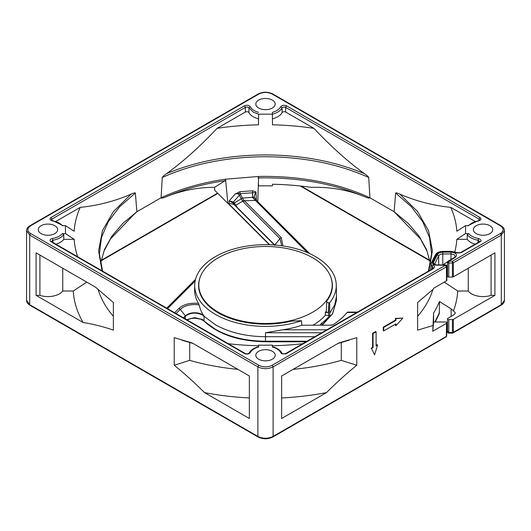 <?xml version="1.0" encoding="UTF-8"?>
<svg xmlns="http://www.w3.org/2000/svg" width="531" height="531" viewBox="0 0 531 531"><rect width="100%" height="100%" fill="white"/><g stroke="black" fill="none" stroke-linecap="round" stroke-linejoin="round"><path stroke-width="0.8" d="M446.465 265.719L446.465 266.768L445.549 265.5M447.872 261.743L448.781 261.212L448.781 263.011L447.593 262.553L447.872 261.743M452.432 262.268L452.432 261.212L453.348 262.792L452.432 263.011L452.432 262.268M447.872 331.304L447.593 332.114L448.781 332.884M452.432 332.884L453.348 332.36L453.082 332.95L501.032 305.265C503.262 303.931 504.404 302.265 504.45 300.28L504.45 230.72L501.297 235.107L453.348 262.792L453.348 276.85A1.288 0.743 180 0 1 452.432 277.069L448.781 277.069L448.781 263.011L452.432 263.011L452.432 277.069M446.325 335.406L446.584 323.266L432.765 331.238L433.601 312.978L433.601 322.065A178.569 103.094 0 0 0 433.641 321.992L445.668 321.992C446.87 322.105 447.175 322.529 446.584 323.266L446.963 322.748L446.684 335.924A1.288 1.288 0 0 1 446.04 337.012L446.305 336.422L273.107 436.416L273.107 366.855C268.036 369.264 262.964 369.264 257.893 366.855L29.703 235.107L26.55 230.72C26.596 228.735 27.738 227.069 29.968 225.735L258.159 93.987C263.051 91.637 267.949 91.637 272.841 93.987L501.032 225.735C503.262 227.069 504.404 228.735 504.45 230.72M328.755 302.756L329.678 302.756L329.731 315.56L328.57 315.56L328.755 302.756C326.97 302.577 326.313 302 326.784 301.017L326.286 311.451M328.656 305.969L328.277 312.713C326.645 312.493 326.041 311.909 326.465 310.974M282.937 245.919L281.271 237.636L243.975 200.353L242.362 198.043L241.174 198.846L242.428 198.149M243.085 201.694L279.963 238.572L274.826 245.056L237.377 207.628L234.324 202.968L241.174 198.846L243.085 201.694L244.393 200.751L256.46 200.366L309.706 253.612M185.332 318.912L185.379 315.852L180.235 309.374L182.89 307.376C187.516 304.88 192.912 304.051 199.079 304.887L198.481 303.407C190.085 302.65 183.567 304.329 178.927 308.438L180.235 309.374L176.053 313.555M453.348 276.85L494.919 252.842L494.919 295.355L453.348 319.357A1.288 0.743 180 0 1 452.432 319.576L448.781 319.576A1.288 0.743 180 0 1 447.494 318.832A1.288 0.743 180 0 1 447.872 318.308L454.118 314.697L455.379 312.905L453.447 310.867A192.335 111.045 0 0 0 457.729 291.008L444.228 282.114M450.985 259.566L450.985 253.911L454.085 254.641L455.346 256.393L454.35 257.562L448.137 261.152A1.288 1.288 0 0 0 447.494 262.268L447.494 276.319A1.288 0.743 0 0 0 448.781 277.069M254.356 197.472L254.057 196.178L255.949 192.561C256.493 191.996 255.345 191.419 252.49 190.828L239.926 191.684L235.173 194.021L229.166 200.884L233.441 202.019L233.063 203.015L233.653 203.791L234.324 202.968L233.441 202.019L239.388 195.169L240.649 194.505L240.078 193.636C237.443 193.39 235.81 193.516 235.173 194.021C237.145 193.384 238.552 193.762 239.388 195.169L241.107 198.707M256.4 200.306L255.949 192.561L252.57 192.786L252.444 197.379L242.362 198.043L240.649 194.505M236.109 205.112L243.975 200.353M102.602 271.149L99.41 253.811L101.481 237.496L108.317 221.633L119.721 206.659L135.365 193.032C135.113 192.627 133.693 192.992 131.111 194.134L113.442 211.544L102.443 230.7L98.593 250.758L102.065 270.843M77.692 256.772A191.459 110.534 180 0 1 74.174 239.328L65.539 233.64A200.081 115.519 180 0 1 65.539 225.688L74.174 231.244A191.459 110.534 180 0 1 80.254 207.362C98.056 205.55 115.008 201.143 131.111 194.134M55.888 244.18A17.331 10.009 0 0 0 63.806 239.328L74.174 239.328M183.421 317.81L185.379 315.852A10.766 6.213 180 0 1 187.085 314.564A10.766 6.213 180 0 1 204.023 315.852L204.096 320.764L202.377 319.47L194.439 317.638L186.666 319.682M314.856 336.707L265.5 336.707L265.5 332.758L282.684 329.791A70.875 40.92 0 0 0 301.854 325.218L301.502 320.711A70.782 40.867 180 0 1 215.453 314.418A70.782 40.867 180 0 1 194.724 285.021L194.631 289.587A70.875 40.92 0 0 0 198.481 303.407M199.079 304.887C200.492 310.177 202.145 313.834 204.023 315.852M468.256 268.241L468.256 291.008A16.136 9.319 0 0 0 491.095 295.355L491.095 255.053M501.297 226.412L500.388 225.801C504.052 228.376 504.052 230.952 500.388 233.527L501.297 235.107L501.297 232.917M257.893 94.584L258.809 94.053C263.27 91.936 267.73 91.936 272.191 94.053L273.107 94.584M445.761 337.072L272.841 437.013C267.949 439.363 263.051 439.363 258.159 437.013L29.968 305.265C27.738 303.931 26.596 302.265 26.55 300.28L29.703 304.675L29.703 235.107L30.612 233.527C26.948 230.952 26.948 228.376 30.612 225.801L29.703 226.325M237.868 369.35A169.96 98.129 180 0 1 189.713 360.357L174.221 365.268L174.221 337.663L192.109 342.926L249.364 375.988L249.364 397.938A192.335 111.045 0 0 1 204.501 392.595C194.001 382.161 183.912 373.054 174.221 365.268M181.861 340.165L189.713 342.515A169.96 98.129 0 0 0 192.985 343.431M189.713 342.515L189.713 360.357M39.905 255.053L39.905 295.355L36.081 295.355L36.081 252.842L95.487 287.145L113.368 302.531L113.368 316.284A169.96 98.129 180 0 1 98.109 289.528M39.905 295.355A16.136 9.319 0 0 0 62.744 291.008L62.744 268.241M86.772 282.114L73.271 291.008A192.335 111.045 0 0 0 83.088 322.496L36.081 295.355M62.744 291.008L73.271 291.008M434.477 264.259L436.628 264.949L445.549 264.949A1.288 1.288 0 0 1 446.843 266.243L446.843 280.295A1.288 0.743 180 0 1 446.465 280.826L446.465 266.768L273.107 366.855L272.191 365.275C267.73 367.392 263.27 367.392 258.809 365.275L257.893 366.855L257.893 436.416C262.964 438.825 268.036 438.825 273.107 436.416L272.191 436.947M432.765 331.238L433.601 322.065M435.32 321.992L439.31 313.589L439.456 301.489L451.045 308.83L453.447 310.867M433.601 312.978A178.569 103.094 0 0 0 439.456 301.489M447.606 261.737L442.794 264.949M447.494 267.996L446.843 267.996M432.891 289.528A169.96 98.129 180 0 1 417.632 316.284L417.632 302.531L433.568 288.917L433.568 288.267L446.465 280.826M457.729 291.008L468.256 291.008M433.681 288.2L433.568 288.917M376.101 331.815L376.101 345.867L377.621 344.984L374.574 354.821L371.534 348.502L373.054 347.619L373.054 333.568L376.101 331.815L375.643 331.55L372.596 333.302L373.054 333.568M383.701 330.932L383.701 327.421L395.874 320.392L395.874 318.64L402.87 318.109L395.874 325.662L395.874 323.91L383.701 330.932L383.249 330.667L383.249 327.156L383.701 327.421M356.779 365.268C347.088 373.054 336.999 382.161 326.499 392.595A192.335 111.045 180 0 1 281.636 397.938L281.636 375.988L338.891 342.926L356.779 337.663L356.779 365.268L341.287 360.357A169.96 98.129 180 0 1 293.132 369.35M341.287 360.357L341.287 342.515L349.139 340.165M338.015 343.431A169.96 98.129 0 0 0 341.287 342.515M252.49 190.828L252.57 192.786L240.078 193.636L239.926 191.684M257.913 177.931C297.121 177.122 332.625 183.348 364.432 196.616C367.751 198.023 369.589 198.421 369.934 197.824L369.928 197.771C339.369 183.733 304.555 176.597 265.5 176.378L258.63 176.465L225.562 179.199C201.707 182.657 180.208 188.85 161.072 197.771L161.059 197.824C161.351 198.421 163.19 198.023 166.568 196.616C184.303 189.096 203.831 183.792 225.171 180.693L214.584 187.297L214.71 190.271L227.892 203.453A164.165 94.777 180 0 1 229.193 203.28L229.166 200.884L233.063 203.015M254.309 197.632C254.415 197.067 253.798 196.981 252.444 197.379L307.396 252.59M258.61 346.677C253.904 347.951 250.718 350.102 249.059 353.122L249.059 353.122C247.924 353.985 246.61 354.091 245.123 353.434L51.66 241.738L51.295 241.419L52.834 240.244L52.894 242.455M63.806 239.328L63.747 234.689L62.333 233.64L65.539 233.64M63.136 225.688L51.295 219.953L51.925 219.097L51.965 220.418M55.941 221.394L80.254 207.362M135.365 193.032L136.872 211.743L122.88 223.359L112.001 236.029L104.488 249.497L100.485 263.449M253.247 116.76A17.331 10.009 180 0 1 248.906 112.579C248.143 111.643 246.948 111.47 245.322 112.054L217.126 128.336A191.459 110.534 180 0 1 258.497 124.825L258.497 118.838A17.331 10.009 180 0 1 253.247 116.76M65.539 225.688L62.333 225.688C60.235 223.266 56.95 221.653 52.469 220.836C49.834 220.046 49.35 218.945 51.016 217.524L244.472 105.835L245.388 107.401C246.922 106.784 248.116 106.957 248.973 107.919L248.906 112.579M258.497 118.838L258.617 114.218A200.081 115.519 180 0 1 265.5 114.145A200.081 115.519 180 0 1 272.383 114.218L272.383 112.366C276.578 111.158 279.379 109.26 280.793 106.671L282.027 107.919C282.884 106.957 284.078 106.784 285.612 107.401L479.075 219.097L479.984 217.524L286.528 105.835C283.919 104.899 282.007 105.178 280.793 106.671M258.497 346.71L258.497 345.747A191.459 110.534 180 0 1 228.284 343.716M494.919 295.355L491.095 295.355M249.364 375.988L249.364 418.494L204.501 392.595M113.368 302.531L113.368 330.136C103.684 326.738 93.589 324.189 83.088 322.496M432.765 325.596L417.632 330.136L417.632 302.531M376.101 345.336L377.163 344.725L377.621 344.984M371.534 348.502L374.574 354.821M371.076 348.236L372.596 347.36L373.054 347.619M372.596 347.36L372.596 333.302M383.249 327.156L395.416 320.133L395.874 320.392M395.416 320.133L395.416 318.374L395.874 318.64M395.416 318.374L402.87 318.109M395.416 324.169L395.416 325.403L395.874 325.662M326.499 392.595L281.636 418.494L281.636 375.988M252.643 197.691C253.957 197.193 254.555 197.28 254.415 197.957M272.191 365.275L445.549 265.188L436.628 265.188C434 264.949 432.918 264.073 433.369 262.56L437.425 254.621C438.254 253.108 440.04 252.298 442.774 252.179L442.794 264.83M442.774 252.179L450.965 252.112C456.521 252.922 457.861 254.761 455.001 257.628L454.085 258.152M302.716 343.716A191.459 110.534 180 0 1 272.503 345.747L272.383 345.11A200.081 115.519 180 0 1 265.5 345.183A200.081 115.519 180 0 1 258.617 345.11L258.497 345.747M258.617 345.11L258.59 347.181M258.617 346.962C254.422 348.17 251.621 350.068 250.207 352.657L248.973 353.48M250.207 352.657C248.847 354.177 246.935 354.456 244.472 353.5L245.388 354.018M244.472 353.5L51.925 242.322M51.016 241.804C49.35 240.384 49.834 239.282 52.469 238.492L52.834 240.244C57.886 239.315 61.523 237.463 63.747 234.689M52.469 238.492C56.95 237.682 60.235 236.063 62.333 233.64M52.469 220.836L52.834 221.155M51.016 217.524L51.925 219.097L245.388 107.401L245.322 112.054M244.472 105.835C246.935 104.872 248.847 105.151 250.207 106.671L248.973 107.919L253.314 112.141L258.59 114.218M250.207 106.671C251.621 109.26 254.422 111.158 258.617 112.366M475.059 221.394L450.746 207.362A191.459 110.534 180 0 1 456.826 231.244L465.461 225.688A200.081 115.519 180 0 1 465.461 233.64L456.826 239.328L467.194 239.328L467.253 234.689L468.667 233.64C470.765 236.063 474.05 237.682 478.531 238.492L478.159 240.244L479.705 241.419L479.34 241.738L461.625 251.966C460.43 252.849 458.379 252.929 455.472 252.198L450.945 251.342L442.754 251.409C438.998 251.568 436.528 252.769 435.347 255.026L431.378 262.792L430.601 269.881M478.531 238.492C481.351 239.893 481.836 240.994 479.984 241.804L479.075 242.322M479.984 241.804L461.359 252.55M462.275 252.033C459.979 253.174 457.536 253.274 454.961 252.331L450.938 251.833M442.748 251.9L442.761 251.641C439.575 251.78 437.498 252.729 436.528 254.488L432.493 262.394L433.21 264.77C434.935 266.263 434.796 267.69 432.772 269.058L431.862 269.575M272.41 347.181L272.383 345.11M282.027 353.48L280.793 352.657C279.379 350.068 276.578 348.17 272.383 346.962M272.39 346.677C277.096 347.951 280.282 350.102 281.941 353.122L281.941 353.122C282.485 353.878 283.793 353.985 285.877 353.434L432.128 268.998L433.123 267.856L430.98 264.08M478.165 221.155L478.531 220.836C474.05 221.653 470.765 223.266 468.667 225.688L465.461 225.688M467.194 239.328A17.331 10.009 0 0 0 475.112 244.18M258.497 124.825L258.617 114.218M272.383 112.366L272.503 124.825A191.459 110.534 180 0 1 313.874 128.336L285.678 112.054C284.052 111.47 282.857 111.643 282.094 112.579L282.027 107.919C280.428 110.84 277.215 112.937 272.41 114.218M285.612 354.018L286.528 353.5C283.043 354.257 281.131 353.978 280.793 352.657M272.503 345.747L272.503 346.71M301.854 325.218L331.629 325.218L331.629 324.799L332.957 324.799A90.363 52.171 0 0 0 347.101 312.5L356.779 312.5M478.531 220.836C481.119 220.133 481.61 219.024 479.984 217.524M468.667 233.64L465.461 233.64M258.657 359.215A9.684 5.589 180 0 1 255.816 355.266A9.684 5.589 180 0 1 261.796 350.102A9.684 5.589 180 0 1 272.343 351.31A9.684 5.589 180 0 1 275.184 355.266A9.684 5.589 180 0 1 269.204 360.43A9.684 5.589 180 0 1 258.657 359.215M54.799 225.715A9.684 5.589 180 0 1 57.64 229.664A9.684 5.589 180 0 1 51.66 234.828A9.684 5.589 180 0 1 41.113 233.62A9.684 5.589 180 0 1 38.272 229.664A9.684 5.589 180 0 1 44.252 224.5A9.684 5.589 180 0 1 54.799 225.715M476.201 233.62A9.684 5.589 180 0 1 473.36 229.664A9.684 5.589 180 0 1 479.34 224.5A9.684 5.589 180 0 1 489.887 225.715A9.684 5.589 180 0 1 492.728 229.664A9.684 5.589 180 0 1 486.748 234.828A9.684 5.589 180 0 1 476.201 233.62M272.343 100.113A9.684 5.589 180 0 1 275.184 104.069A9.684 5.589 180 0 1 269.204 109.233A9.684 5.589 180 0 1 258.657 108.019A9.684 5.589 180 0 1 255.816 104.069A9.684 5.589 180 0 1 261.796 98.905A9.684 5.589 180 0 1 272.343 100.113M479.035 220.418L479.075 219.097L479.705 219.98L467.864 225.688M456.826 239.328A191.459 110.534 180 0 1 454.775 251.933M131.336 216.953L136.872 211.743L161.072 197.771L162.28 177.493C192.634 163.86 227.042 156.937 265.5 156.725C303.958 156.937 338.366 163.86 368.72 177.493C368.481 176.803 367.067 175.535 364.485 173.69C334.955 161.344 301.96 155.085 265.5 154.919C229.04 155.085 196.045 161.344 166.515 173.69C164.006 175.462 162.592 176.73 162.28 177.493M166.515 173.69C182.604 162.108 199.477 146.987 217.126 128.336M282.094 112.579A17.331 10.009 180 0 1 272.503 118.838M272.383 114.218L272.503 124.825M286.528 105.835L285.612 107.401L285.678 112.054M357.463 312.102L347.679 312.102L347.101 312.5M428.935 270.843L432.407 250.758L428.557 230.7L417.558 211.544L399.889 194.134C397.367 192.999 395.947 192.634 395.635 193.032L411.279 206.659L422.683 221.633L429.519 237.496L431.59 253.811L428.398 271.149M450.746 207.362C433.05 205.57 416.098 201.163 399.889 194.134M430.515 263.449L426.519 249.497L418.999 236.029L408.127 223.359L394.128 211.743L369.928 197.771L368.72 177.493M364.485 173.69C348.329 162.041 331.457 146.921 313.874 128.336M364.432 196.616C347.964 189.912 330.222 186.826 311.206 187.337A193.198 111.543 0 0 0 272.503 184.244L272.383 185.89A200.081 115.519 0 0 0 258.617 185.89L258.497 184.244A193.198 111.543 0 0 0 258.358 184.25L258.497 184.29M430.495 263.555L426.951 251.044L420.419 238.831L394.121 211.789L395.635 193.032M398.741 216.256L399.664 216.953M331.623 325.218L331.629 324.799M301.502 320.711L291.559 321.102A66.906 38.624 180 0 1 218.195 312.839A66.906 38.624 180 0 1 198.601 286.003A66.906 38.624 180 0 1 200.419 276.571M330.581 276.571A66.906 38.624 180 0 1 332.399 286.003A66.906 38.624 180 0 1 326.784 301.017M194.724 285.021A70.782 40.867 180 0 1 238.817 247.678A70.782 40.867 180 0 1 315.547 256.632A70.782 40.867 180 0 1 336.276 285.021A70.782 40.867 180 0 1 329.678 302.756M320.093 325.218A10.812 6.239 180 0 1 321.972 322.967A70.942 40.96 0 0 0 329.731 315.56M336.276 285.021L336.488 296.218L334.709 304.854L329.817 313.071M258.63 176.465L257.774 201.037L257.15 201.057M227.892 203.453L225.562 179.252L225.171 180.693M214.584 187.297C197.612 187.403 181.602 190.51 166.568 196.616M233.653 203.791L233.872 204.462L229.193 203.28M234.596 203.38L233.866 204.229L234.204 204.793L233.872 204.462M265.5 341.526L265.5 336.707C246.012 336.541 229.279 332.539 215.301 324.7L202.304 314.923C195.939 312.175 190.297 312.6 185.385 316.21L183.646 317.943M328.277 312.713L325.35 312.354A66.694 38.504 0 0 0 326.293 311.199M328.57 315.56L325.324 315.195L325.35 312.354M336.495 296.218L336.395 300.805L332.545 313.609L321.753 325.218M237.377 207.628L234.204 204.793M274.819 245.408L236.926 207.521M325.324 315.195A66.694 38.504 180 0 1 312.971 325.218M198.806 284.988A66.694 38.504 0 0 1 239.979 249.411A66.694 38.504 0 0 1 312.659 257.761A66.694 38.504 180 0 1 332.194 284.988A66.694 38.504 180 0 1 291.021 320.558A66.694 38.504 180 0 1 218.341 312.215A66.694 38.504 0 0 1 198.806 284.988L198.806 288.585M438.679 264.949L438.679 255.856C439.316 254.694 440.69 254.07 442.794 253.977L450.985 253.911L450.965 252.112M437.425 254.621L438.679 255.856L434.59 264.365M281.271 237.636L279.963 238.572L281.702 245.747M178.927 308.438L174.626 312.732M452.432 319.576L452.432 332.579L448.781 332.579L448.781 319.576M434.477 264.232L433.369 262.56M167.544 308.644L195.149 281.045M439.509 312.54L434.902 321.992M451.045 308.83L451.211 316.376M453.348 319.357L453.348 332.36L501.297 304.675L501.297 235.107M500.388 305.199L501.297 304.675L504.45 300.28M29.703 235.107L29.703 295.893M455.001 257.628L448.781 261.212L452.432 261.212L500.388 233.527M500.388 225.801L272.191 94.053M258.809 94.053L30.612 225.801M30.612 233.527L258.809 365.275M478.106 242.455L478.159 240.244C473.114 239.315 469.477 237.463 467.253 234.689M454.961 252.331L455.731 252.736M436.528 254.488L435.281 255.305M432.493 262.394L431.272 263.15M433.21 264.77L432.194 266.23L432.055 269.038M450.952 251.581L442.761 251.641M447.494 323.313L446.949 323.313M258.809 436.947L30.612 305.199M326.824 329.791L282.684 329.791M286.528 353.5L432.772 269.058M429.891 260.396L301.19 186.089M321.972 322.967L321.925 325.218M265.5 332.758L321.686 332.758M307.011 341.234L265.5 341.234C246.039 341.068 229.332 337.072 215.367 329.247L204.302 321.288C218.513 334.457 238.91 341.28 265.5 341.758L306.095 341.758M217.591 193.151L101.109 260.396M269.668 244.731L228.33 203.393M447.494 318.832L447.494 331.829A1.288 1.288 0 0 0 448.781 333.123L452.432 333.123A1.288 1.288 0 0 0 453.082 332.95M26.55 300.28L26.55 230.72M254.336 197.353L256.46 200.366M132.259 216.256L110.581 238.831L104.049 251.044L100.505 263.555M195.527 279.379L166.734 308.172M429.997 260.887L300.28 185.996M447.494 323.837L446.936 323.837M336.395 300.805L332.598 313.735L322.231 325.218M101.003 260.887L217.856 193.423M187.025 319.894L191.386 318.441L194.797 318.162L200.857 319.204L204.302 321.288M228.051 203.433L269.343 244.725M332.194 284.988L332.194 288.585"/></g></svg>
